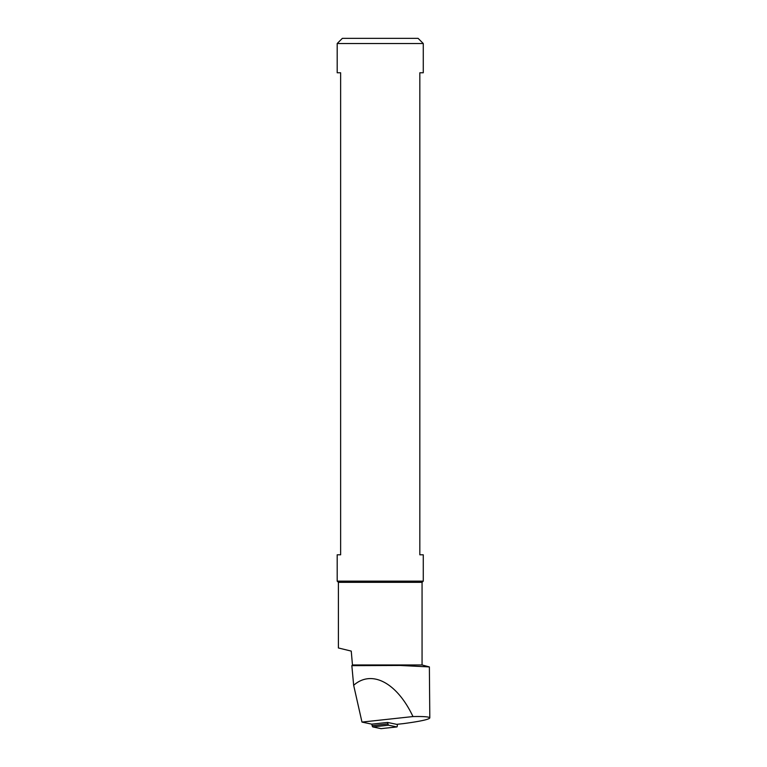 <?xml version="1.0" encoding="UTF-8"?>
<svg xmlns="http://www.w3.org/2000/svg" width="767" height="767" viewBox="0 0 767 767"><rect width="100%" height="100%" fill="white"/><g stroke="black" fill="none" stroke-linecap="round" stroke-linejoin="round"><path stroke-width="1.15" d="M337.192 581.137L337.192 554.8L340.634 554.8L340.634 72.779L337.192 72.779L337.192 43.518L423.269 43.518L423.269 72.779L419.827 72.779L419.827 554.8L423.269 554.8L423.269 581.137L337.192 581.137L338.4 582.335L338.4 647.971L351.248 651.097L352.465 664.97L422.061 664.97L429.376 666.926L400.221 665.468L351.842 665.651L352.465 664.97M353.664 685.305L361.976 722.083L371.765 724.144L387.584 722.437L396.673 724.345L403.298 723.636C420.22 721.373 429.06 719.465 429.808 717.902C429.51 716.8 423.902 716.349 412.972 716.56C397.018 682.668 371.659 669.303 353.664 685.305L351.842 665.651M429.808 717.902L429.376 666.926M412.972 716.56L361.976 722.083M422.061 664.97L422.061 582.335L338.4 582.335M423.269 43.518L418.101 38.35L342.36 38.35L337.192 43.518M381.132 728.64A2.752 0.662 -96.2 0 1 381.074 728.65A2.752 0.662 -96.2 0 1 381.026 728.65L396.836 726.934A2.752 0.662 83.8 0 0 396.894 726.934A2.752 0.662 83.8 0 0 397.268 724.288M387.584 722.437L387.958 723.914A2.752 0.662 83.8 0 0 388.62 725.198L372.81 726.915L381.026 728.65M372.81 726.915A2.752 0.662 -96.2 0 1 372.148 725.63L387.958 723.914M371.765 724.144L372.148 725.63M388.62 725.198L396.836 726.934M422.061 582.335L423.269 581.137M396.894 726.934L381.074 728.65"/></g></svg>
